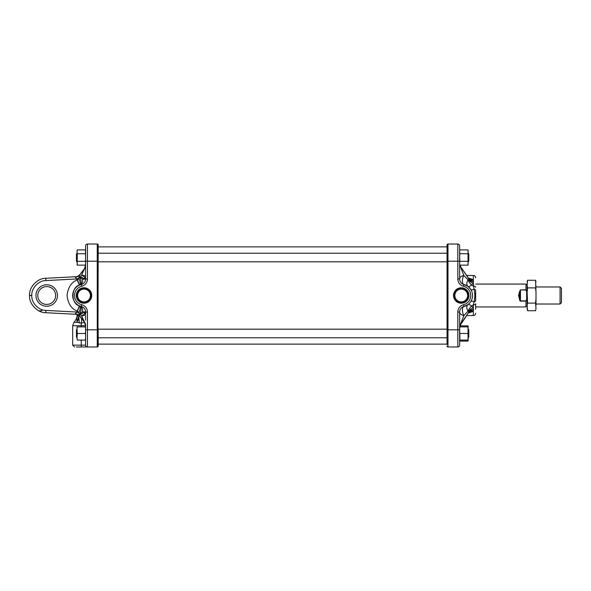 <?xml version="1.0" encoding="UTF-8"?>
<svg xmlns="http://www.w3.org/2000/svg" width="591" height="591" viewBox="0 0 591 591"><rect width="100%" height="100%" fill="white"/><g stroke="black" fill="none" stroke-linecap="round" stroke-linejoin="round"><path stroke-width="0.89" d="M470.82 301.543A5.718 1.743 32.3 0 1 474.026 301.787L473.369 304.816L471.485 306.101L473.369 307.793L473.369 304.816A2.29 1.064 180 0 0 475.659 303.752L475.659 309.226M468.597 278.346L468.626 278.383A5.718 4.174 146.1 0 1 468.604 278.354L460.182 265.994L463.854 275.487L468.079 279.898A5.718 2.002 53.1 0 0 471.5 284.914A5.718 2.009 -53 0 1 468.065 286.458L470.82 289.457A5.718 1.743 -32.3 0 0 474.026 289.213A2.29 1.175 -0 0 1 475.659 290.336L475.659 300.664A2.29 1.175 -0 0 1 474.026 301.787C475.053 297.598 475.053 293.409 474.026 289.213L473.369 283.244L471.5 284.914L473.369 286.184A2.29 1.064 180 0 1 475.659 287.248M98.18 246.883L447.062 246.883L447.062 246.506L447.062 261.185L447.062 244.94A0.916 0.916 0 0 1 447.978 244.024L457.818 244.024A1.832 1.832 0 0 1 459.643 245.856L459.643 278.959A5.718 5.718 0 0 0 463.979 284.515A11.325 11.325 0 0 1 463.979 306.485L468.05 304.557A5.718 2.009 -126.9 0 1 471.485 306.101A5.718 2.009 127 0 0 468.035 311.139L463.905 315.572L460.182 324.954L468.759 312.247L460.936 323.787M454.523 295.5A6.73 6.73 0 0 0 461.246 302.23A6.73 6.73 0 0 0 467.976 295.5A6.73 6.73 0 0 0 461.246 288.77A6.73 6.73 0 0 0 454.523 295.5M454.848 295.5A6.398 6.398 0 0 0 461.246 301.898A6.398 6.398 0 0 0 467.644 295.5A6.398 6.398 0 0 0 461.246 289.102A6.398 6.398 0 0 0 454.848 295.5M453.526 295.5A7.72 7.72 0 0 0 461.246 303.22A7.72 7.72 0 0 0 468.966 295.5A7.72 7.72 0 0 0 461.246 287.78A7.72 7.72 0 0 0 453.526 295.5M453.807 295.5A7.439 7.439 0 0 0 461.246 302.939A7.439 7.439 0 0 0 468.693 295.5A7.439 7.439 0 0 0 461.246 288.061A7.439 7.439 0 0 0 453.807 295.5M461.172 323.809L466.742 315.52L473.369 315.52A2.29 2.29 0 0 0 475.659 313.23M473.531 309.477A5.718 3.989 -179.5 0 0 468.759 311.752L468.589 311.376A5.718 3.251 152.4 0 1 473.369 307.793L473.369 311.324L468.316 313.134M468.294 277.866L473.369 279.706L473.369 275.48A2.29 2.29 0 0 1 475.659 277.77M447.062 344.494L447.062 261.185L447.978 261.185L447.978 329.815L457.818 329.815L457.818 312.041A7.55 7.55 0 0 1 463.543 304.712A9.493 9.493 0 0 0 463.543 286.288A7.55 7.55 0 0 1 457.818 278.959L457.818 261.185L447.978 261.185L447.978 244.024A0.916 0.916 0 0 0 447.062 244.94M459.658 311.693A5.718 5.718 0 0 1 459.813 310.674M468.973 278.812L468.626 278.383A5.718 4.174 146.1 0 0 473.369 279.706L473.369 283.244A5.718 3.236 27.8 0 1 468.611 279.683L468.079 279.898A5.718 3.945 127 0 0 468.065 286.458L463.979 284.515A11.325 11.325 0 0 1 463.979 306.485A5.718 5.718 0 0 0 459.643 312.041A5.718 3.657 -0 0 0 463.905 315.572A5.718 2.689 76 0 1 462.413 309.943A5.718 2.689 76 0 1 463.979 306.485A5.718 5.718 0 0 0 459.643 312.041L459.643 345.144A1.832 1.832 0 0 1 457.818 346.976L447.978 346.976A0.916 0.916 0 0 1 447.062 346.06A0.916 0.916 0 0 0 447.978 346.976L447.978 329.815L447.062 329.815M459.643 326.72L459.643 321.238M459.643 264.28L460.182 265.994L468.759 278.804L460.936 267.102M468.759 278.804L468.589 278.324L468.759 278.804A5.718 4.093 -179.5 0 0 473.531 281.176M468.611 279.683L468.759 279.307A5.718 3.982 -0.6 0 0 473.531 281.567M468.589 311.376L468.035 311.139A5.718 3.974 53.1 0 1 468.05 304.557M459.643 326.66L460.182 324.954L468.759 312.247A5.718 4.107 179.4 0 1 473.531 309.861M473.369 315.52L473.369 311.324A5.718 4.174 34.2 0 0 468.641 312.632A5.718 4.174 34.2 0 0 468.626 312.661L468.759 312.247M469.003 312.196L468.619 312.669M463.979 284.515A5.718 2.711 104 0 1 462.391 281.094A5.718 2.711 104 0 1 463.854 275.487A5.718 3.605 180 0 0 459.643 278.959A5.718 5.718 0 0 0 463.979 284.515L463.543 286.288M560.076 286.975L561.45 288.349L561.45 302.651L560.076 304.025L560.076 286.975L536 286.975M520.183 301.078L518.558 295.5L519.977 290.72C518.529 293.904 518.529 297.096 519.977 300.28L520.464 300.915L525.99 300.915L526.677 299.341L527.135 299.341L525.99 301.144L520.464 301.144L520.464 290.085L519.977 290.72L519.652 300.479M526.677 299.341L526.677 291.659L525.99 290.085L520.464 289.856L525.99 289.856L527.083 291.075M526.677 291.659L527.135 291.659M76.276 346.976L81.706 346.976A1.832 0.443 -90 0 1 81.263 345.144L81.263 340.076M90.401 295.5A6.398 6.398 0 0 0 83.996 289.102A6.398 6.398 0 0 0 77.598 295.5A6.398 6.398 0 0 0 83.996 301.898A6.398 6.398 0 0 0 90.401 295.5A6.398 6.398 0 0 0 83.996 289.102A6.398 6.398 0 0 0 77.598 295.5A6.398 6.398 0 0 0 83.996 301.898A6.398 6.398 0 0 0 90.401 295.5M77.569 295.5A6.427 6.427 0 0 1 83.996 289.073A6.427 6.427 0 0 1 90.43 295.5A6.427 6.427 0 0 1 83.996 301.927A6.427 6.427 0 0 1 77.569 295.5M90.726 295.5A6.73 6.73 0 0 0 83.996 288.77A6.73 6.73 0 0 0 77.273 295.5A6.73 6.73 0 0 0 83.996 302.23A6.73 6.73 0 0 0 90.726 295.5M91.723 295.5A7.72 7.72 0 0 0 83.996 287.78A7.72 7.72 0 0 0 76.276 295.5A7.72 7.72 0 0 0 83.996 303.22A7.72 7.72 0 0 0 91.723 295.5M91.442 295.5A7.439 7.439 0 0 0 83.996 288.061A7.439 7.439 0 0 0 76.557 295.5A7.439 7.439 0 0 0 83.996 302.939A7.439 7.439 0 0 0 91.442 295.5M78.839 312.624L79.659 315.83L84.565 322.206L81.558 315.808L77.17 311.228L79.393 305.85L81.263 306.485A11.325 11.325 0 0 1 81.263 284.515A5.718 5.718 0 0 0 85.599 278.959L85.599 245.856A1.832 1.832 0 0 1 87.431 244.024L97.264 244.024A0.916 0.916 0 0 1 98.18 244.94L97.951 344.265M81.263 326.875L81.181 323.137L76.978 322.354L76.904 317.293A14.871 14.871 0 0 1 73.949 322.354L72.671 325.7L72.671 345.144L85.599 345.144L85.599 325.183A5.718 5.186 0 0 0 84.565 322.206L79.689 316.052A5.718 5.038 -4.8 0 0 75.316 313.984L77.17 311.073C71.393 308.805 68.024 303.611 67.056 295.5C68.024 287.389 71.393 282.195 77.17 279.927L75.286 277.076L76.106 276.706A5.718 5.334 -93 0 0 79.689 274.941A5.718 5.334 -93 0 1 76.106 276.706C76.571 277.031 77.783 276.381 79.755 274.771L84.424 268.728L85.599 265.256L85.599 267.612M77.473 311.117L79.46 305.879A5.718 2.15 113.6 0 1 78.854 312.595L77.473 311.117M87.431 312.041L87.431 329.815L97.264 329.815L97.264 261.185L87.431 261.185L87.431 278.959A7.55 7.55 0 0 1 81.706 286.288A9.493 9.493 0 0 0 81.706 304.712A7.55 7.55 0 0 1 87.431 312.041L85.599 312.041A5.718 5.718 0 0 0 81.263 306.485A11.325 11.325 0 0 1 81.263 284.515L79.393 285.15C70.913 286.923 70.913 304.077 79.393 305.85M85.599 276.632A5.718 1.507 0 0 0 81.558 275.192A5.718 1.98 -158.8 0 1 85.119 277.903L83.53 278.516L85.599 278.376L85.119 277.903A5.718 3.169 0 0 0 85.599 276.632L85.599 278.376L83.53 278.516L82.481 279.255A5.718 3.539 -107.6 0 1 80.575 284.707A5.718 1.729 -107.6 0 0 79.984 277.342L81.558 275.192L84.565 268.669L79.689 274.948L84.565 268.794A5.718 5.186 -0 0 0 85.599 265.817L85.599 272.163M75.286 277.076A5.718 4.861 -171.4 0 0 79.659 275.17L78.839 278.376L79.984 277.342A5.718 2.231 -149.2 0 1 82.481 279.255L87.431 278.959M80.465 276.706A5.718 2.142 -159.7 0 1 83.53 278.516L85.599 278.376L85.599 278.959A5.718 5.718 0 0 1 81.263 284.515A5.718 5.718 0 0 0 85.599 278.959M81.706 304.712L81.263 306.485A5.718 5.718 0 0 1 85.599 312.041A5.718 5.718 0 0 0 81.263 306.485A5.718 5.718 0 0 1 85.599 312.041L82.481 311.745L83.53 312.484L85.599 312.624L85.599 314.368L85.599 312.624L85.119 313.097A5.718 3.169 180 0 1 85.599 314.368A5.718 1.507 0 0 1 81.558 315.808A5.718 1.98 -21.2 0 0 85.119 313.097L83.53 312.484A5.718 2.142 -20.3 0 1 80.465 314.294M77.103 314.353L76.106 314.294C77.813 314.493 79.024 315.143 79.755 316.229L84.424 322.272L85.599 325.744L85.599 329.815L87.431 329.815L87.431 346.976L81.706 346.976M77.244 249.904L77.022 251.005L77.244 249.904L85.377 249.904L85.599 250.732L85.599 245.856A1.832 1.832 0 0 1 87.431 244.024L87.431 261.185L85.599 261.185L85.599 265.278M85.599 270.781L85.599 265.817M85.599 320.219L85.599 315.838M71.26 314.043L45.81 312.713C37.573 312.957 28.87 303.789 29.55 295.574L29.55 295.574C28.87 303.789 37.573 312.957 45.81 312.713L45.891 310.423L76.682 312.041L78.876 312.957M79.689 316.059A5.718 5.334 -87 0 0 76.106 314.294L45.81 312.713C37.573 312.957 28.87 303.789 29.55 295.574L29.55 295.426C28.87 287.211 37.573 278.043 45.81 278.287L77.185 276.647L45.81 278.287C37.573 278.043 28.87 287.211 29.55 295.426L31.796 295.574C31.212 302.695 38.747 310.637 45.891 310.423M97.951 246.735L98.18 252.749M85.599 345.144A1.832 1.832 0 0 0 87.431 346.976L97.264 346.976L97.264 329.815L98.18 329.815L98.18 346.06L98.18 344.117L447.062 344.117M76.143 314.301A5.718 5.334 -87 0 0 76.106 314.294L75.316 313.984M77.126 314.464L76.941 318.084A5.718 5.363 -27.9 0 0 77.414 314.552M80.575 306.293A5.718 3.539 -72.4 0 1 82.481 311.745A5.718 2.231 -30.8 0 1 79.984 313.658A5.718 1.729 -72.4 0 0 80.575 306.293M78.839 278.376L77.17 279.927L79.393 285.15M79.46 285.121L77.473 279.883L78.854 278.405A5.718 2.15 -113.6 0 1 79.46 285.121M84.306 322.117A5.718 2.992 0 0 1 81.181 323.137A5.718 1.677 -87 0 0 81.565 318.564M78.278 314.944A5.718 4.868 -48 0 1 76.948 321.644M79.054 316.008L76.978 322.354L73.949 322.354M78.729 315.232L79.275 323.07M97.264 346.976A0.916 0.916 0 0 0 98.18 346.06A0.916 0.916 0 0 1 97.264 346.976M85.599 265.699A5.718 5.186 -0 0 1 84.565 268.669L79.733 274.8M84.424 322.272L84.565 322.331A5.718 5.186 0 0 1 85.599 325.301M78.876 278.043L76.682 278.959L45.891 280.577C38.747 280.363 31.212 288.305 31.796 295.426L31.796 295.574M75.316 277.016A5.718 5.038 -175.2 0 0 79.689 274.948M79.689 316.052L79.659 315.83A5.718 4.861 -8.6 0 0 75.286 313.924M77.022 337.653L76.446 337.077L76.446 329.874L77.022 329.298M468.227 329.298L468.796 329.874L468.796 337.077L468.227 337.653M459.643 339.995L459.864 341.096L468.006 341.096L468.057 326.077M468.227 340.076L459.643 340.076M459.643 326.875L468.227 326.875M468.006 326.875L468.227 328.788M459.864 326.875L459.643 328.788M457.818 346.976L457.818 329.815L459.643 329.815L459.864 333.479L468.006 333.479L468.227 331.566M468.006 333.479L468.227 335.385M459.864 333.479L459.864 340.076M468.006 340.076L468.227 338.163M459.643 335.385L459.643 331.566M77.244 340.076L77.022 338.163L77.244 340.076L85.377 340.076L85.599 338.163M77.244 326.875L77.022 328.788L77.022 326.875L85.599 326.875M85.377 326.875L85.599 328.788M77.022 328.788L77.244 333.479L85.377 333.479L85.599 331.566M85.377 333.479L85.599 335.385M77.244 333.479L77.022 338.163M77.022 335.385L77.022 331.566M77.022 251.005L77.244 253.716L85.377 253.716L85.599 255.918L85.436 250.126M77.244 253.716L77.244 261.333L85.377 261.333L85.599 259.131M85.377 261.333L85.599 262.434M77.244 261.333L77.244 265.145L85.377 265.145L85.599 264.044M85.377 253.716L85.599 252.608M77.244 265.145L77.022 264.044M77.022 262.434L77.022 259.131M77.022 255.918L77.022 252.608M77.022 261.702L76.446 261.126L76.446 253.923L77.022 253.347L76.446 253.923M468.796 253.923L468.227 253.347L468.796 253.923L468.796 261.126L468.227 261.702M98.18 261.813L447.062 261.813M98.18 253.236L447.062 253.236M460.027 325.855L468.006 325.855L468.227 326.956M468.006 341.096L468.227 339.995M459.643 340.268L459.813 340.874M459.643 264.044L459.864 265.145L468.006 265.145L468.057 250.126M468.227 255.918L468.006 253.716L459.864 253.716L459.643 255.918L459.864 261.333L468.006 261.333L468.227 259.131M468.006 261.333L468.227 262.434M459.864 261.333L459.643 259.131M468.006 265.145L468.227 264.044M459.864 249.904L459.643 251.005L459.864 249.904L468.006 249.904L468.227 251.005M459.643 251.005L459.864 253.716M468.006 253.716L468.227 252.608M536 308.539L535.557 310.74L536 308.539L535.557 303.117L536 298.714L536 305.325M535.557 287.883L527.578 287.883L527.135 285.675L527.578 280.26L527.135 281.914L527.578 280.26L535.557 280.26L536 281.914L535.557 280.26L536 292.286L535.557 287.883L536 285.675M527.578 287.883L527.135 292.286L527.578 303.117L535.557 303.117M536 292.286L536 298.714M535.557 310.74L527.578 310.74L527.467 310.297M527.578 303.117L527.135 305.325L527.578 310.74L527.135 308.539M527.135 285.675L527.135 292.286M527.135 298.714L527.135 305.325M56.381 300.198A10.749 10.749 0 0 1 42.013 305.17A10.749 10.749 0 0 1 37.034 290.802A10.749 10.749 0 0 1 51.41 285.83A10.749 10.749 0 0 1 56.381 300.198A10.749 10.749 0 0 0 51.41 285.83A10.749 10.749 0 0 0 37.034 290.802M459.643 261.185L457.818 261.185L457.818 244.024M463.543 304.712L463.979 306.485M459.643 312.041L457.818 312.041M457.818 278.959L459.643 278.959M447.062 346.06A0.916 0.916 0 0 0 447.978 346.976M475.659 306.936L525.99 306.936L525.99 300.915M525.99 290.085L525.99 284.064L527.135 285.202M45.869 280.577L45.81 278.287L45.891 280.577M29.55 295.426L31.796 295.426M85.599 325.7L72.671 325.7M98.18 261.185L97.264 261.185L97.264 244.024A0.916 0.916 0 0 1 98.18 244.94M81.263 284.515L81.706 286.288M85.599 245.856A1.832 1.832 0 0 1 87.431 244.024M38.681 291.599A8.924 8.924 0 0 0 42.811 303.523A8.924 8.924 0 0 0 54.734 299.401A8.924 8.924 0 0 0 50.604 287.477A8.924 8.924 0 0 0 38.681 291.599M473.369 275.48L466.742 275.48M460.618 324.732L459.739 326.875L460.566 324.725M460.618 266.268L460.027 265.145M536 304.025L560.076 304.025M475.659 284.064L525.99 284.064M525.99 306.936L527.135 305.798M72.671 345.144L74.503 346.976M77.295 276.485L76.372 276.684M98.18 337.764L447.062 337.764M98.18 329.187L447.062 329.187M85.599 264.317L85.377 265.145M459.643 264.317L459.864 265.145M42.508 309.876L41.828 310.718L38.91 310.859"/></g></svg>
